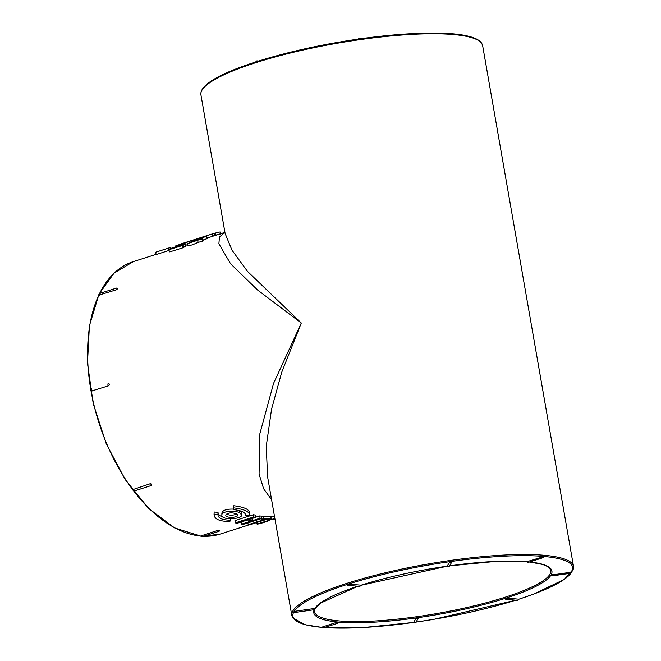 <?xml version="1.0" encoding="UTF-8"?>
<svg xmlns="http://www.w3.org/2000/svg" width="661" height="661" viewBox="0 0 661 661"><rect width="100%" height="100%" fill="white"/><g stroke="black" fill="none" stroke-linecap="round" stroke-linejoin="round"><path stroke-width="0.99" d="M271.58 499.642L263.64 488.793L259.071 474.02L259.905 433.599L273.588 383.355L301.309 323.031L257.526 289.964L230.557 263.722L218.89 243.785L219.452 237.043L224.376 232.631M171.092 248.362L170.736 247.363L155.467 252.279L156.26 254.51L168.836 250.494M183.791 246.85L186.113 245.942L185.229 243.752L176.148 246.652C174.025 247.214 167.134 249.693 168.993 249.676L182.444 245.495L170.34 248.999M169.918 251.841L168.505 249.676L169.414 251.849L169.918 251.841L183.37 247.652L183.965 247.264L183.047 245.099C179.462 246.115 172.108 248.875 170.488 248.858L185.229 243.752M185.815 245.198L187.476 244.653M187.096 243.744L188.005 245.909L192.599 244.768L198.217 242.314L202.696 241.265L203.373 240.835L202.473 238.662L196.416 240.125L187.137 243.735L202.473 238.662M203.034 240.009L207.488 238.514L206.653 236.308L191.359 241.265L206.653 236.308M207.298 238.01L213.296 236.076L212.561 233.82L201.82 237.249L211.917 234.027M274.447 516.084L270.861 516.96M247.858 522.909L248.214 524.702L249.899 524.71L266.358 519.455L269.209 519.356L271.266 518.695L270.737 516.406A142.983 81.79 -107.7 0 1 263.342 516.332L261.591 516.894M255.576 517.381L255.303 515.109L253.494 514.679L234.977 520.595L235.217 522.859L237.059 523.305L245.718 520.538L250.213 521.364L241.546 524.132L243.322 524.363L261.847 518.447L260.07 518.216L252.271 520.703L247.776 519.877L255.576 517.381L253.741 516.943L235.217 522.859M261.847 518.447L261.467 516.158L259.723 515.927L255.567 517.257M249.362 512.994C249.561 509.499 244.38 507.086 233.804 505.739L233.267 509.573C241.562 510.54 245.669 512.457 245.586 515.316L249.528 515.233L249.627 514.481M233.283 509.11C226.541 508.912 222.74 510.226 221.889 513.027L221.856 515.15C221.237 520.554 242.496 519.265 241.695 514.911L239.497 512.721C234.308 509.871 221.352 511.284 221.856 515.167M241.695 514.919L241.595 512.672L239.86 510.73M223.385 517.29L219.32 515.456L218.014 513.531M214.156 512.019L214.065 514.134C213.949 518.976 219.221 521.43 229.879 521.512L230.309 520.199C222.005 520.017 217.899 518.1 217.99 514.448L214.065 514.134L214.156 512.019L218.056 512.316L217.907 515.035M116.253 289.832C117.658 288.956 117.898 288.452 116.964 288.336L117.501 288.345A1.182 1.182 0 0 0 116.377 288.122A1.182 0.678 -107.7 0 0 116.253 289.832L98.993 295.062A1.182 1.182 0 0 1 99.712 293.451A1.182 0.678 72.3 0 0 99.588 295.161M108.288 383.504L108.264 383.512A1.182 0.678 -107.7 0 1 108.313 383.496L108.363 383.479A1.182 1.182 0 0 0 108.288 383.504A1.182 0.678 -107.7 0 0 107.941 384.595A1.182 0.678 -107.7 0 0 108.701 385.743L91.499 391.039A1.182 1.182 0 0 1 91.623 388.825A1.182 0.678 72.3 0 0 91.623 388.825A1.182 0.678 72.3 0 0 91.276 389.916A1.182 0.678 72.3 0 0 92.036 391.064M108.313 383.496C109.61 383.867 109.743 384.619 108.701 385.743M133.431 489.082A1.182 0.678 72.3 0 0 133.662 490.371A1.182 0.678 72.3 0 0 134.497 490.9A1.182 1.182 0 0 1 132.968 489.578L150.105 483.761C151.691 483.943 152.113 484.505 151.369 485.43A1.182 0.678 -107.7 0 1 151.162 485.571A1.182 0.678 -107.7 0 1 150.336 485.05A1.182 0.678 -107.7 0 1 150.105 483.761M134.695 490.759A1.182 0.678 72.3 0 1 134.497 490.9L151.162 485.571A1.182 1.182 0 0 0 151.7 485.224L151.369 485.43M201.184 535.707A1.182 0.678 72.3 0 0 202.2 536.674A1.182 1.182 0 0 1 200.737 535.98L217.849 530.386C219.493 530.056 219.956 530.097 219.245 530.51M518.373 599.073A1.182 0.942 -85 0 1 517.315 600.312A1.182 1.182 0 0 0 518.604 599.172L507.086 598.073L505.037 598.577A1.182 1.182 0 0 0 506.037 599.32A1.182 0.942 95 0 0 507.086 598.073M542.185 556.678A1.182 0.678 -107.7 0 0 543.202 557.636A1.182 1.182 0 0 0 544.028 556.545L527.073 561.627A1.182 1.182 0 0 0 528.536 562.321A1.182 0.678 72.3 0 1 527.511 561.363M295.31 611.227L294.021 611.681A1.182 1.182 0 0 0 295.293 612.417L313.645 609.806L313.661 608.616L295.31 611.227L295.293 612.417M313.645 609.806A1.182 1.182 0 0 0 314.661 608.674L313.661 608.616M449.67 561.916A1.182 1.148 -149.2 0 0 451.934 561.594L449.67 561.916L447.307 566.023M349.099 584.134L347.05 584.638A1.182 1.182 0 0 0 348.05 585.382L359.328 586.373A1.182 0.942 -85 0 0 360.385 585.134L349.099 584.134A1.182 0.942 95 0 1 348.05 585.382M359.328 586.373A1.182 1.182 0 0 0 360.617 585.233L360.385 585.134M336.746 622.307L321.634 627.256A1.182 1.182 0 0 0 323.097 627.95L337.763 623.265A1.182 0.678 -107.7 0 1 336.746 622.307L338.589 622.175A1.182 1.182 0 0 1 337.763 623.265M413.72 622.191A1.182 1.148 30.8 0 0 415.835 622.414L418.231 618.39A1.182 1.148 -149.2 0 0 418.388 617.853L416.116 618.175L413.761 622.282M570.641 572.062L570.617 573.261A1.182 1.182 0 0 0 571.641 572.12L551.001 575.128A1.182 1.182 0 0 0 552.274 575.871L552.29 574.673M321.692 627.38L305.043 624.728L292.757 617.944L291.815 615.556A142.983 27.365 -9.9 0 1 346.752 583.399A142.983 27.365 -9.9 0 1 492.817 555.769A142.983 27.365 -9.9 0 1 573.525 566.394L482.646 45.659A142.983 27.365 170.1 0 0 401.929 35.025A142.983 27.365 170.1 0 0 255.865 62.655A142.983 27.365 170.1 0 0 200.927 94.82L225.137 233.548L232.003 250.18L247.495 271.39L301.309 323.031L281.751 372.176L271.547 409.225L266.243 446.34L267.614 476.928M230.226 518.827L230.309 520.199M236.407 513.704L237.729 515.051C238.2 517.803 225.475 518.323 225.822 515.208C227.615 512.746 231.143 512.242 236.407 513.704M236.869 513.952C233.308 515.539 229.846 515.588 226.475 514.101M245.661 514.721L245.512 514.118M249.528 515.233C249.643 511.713 244.372 509.251 233.705 507.863L233.267 509.573M233.804 505.739L233.705 507.863M241.224 521.975L241.546 524.132M259.723 515.927L260.07 518.216M251.94 518.546L252.271 520.703M253.494 514.679L253.741 516.943M263.342 516.332L263.756 518.629L261.698 519.282L264.681 519.439L248.214 524.702M261.566 518.538L261.698 519.282M271.266 518.695L263.756 518.629M267.3 520.694L267.449 521.24C265.259 522.016 257.724 524.181 260.029 523.124L271.506 519.455L274.951 518.959M259.566 523.388L260.029 523.124M271.878 519.356L272.002 519.786M274.86 518.414L257.03 524.049L256.443 521.777M257.063 522.421L257.402 523.76C256.402 524.396 257.955 524.148 262.045 523.008L267.449 521.24M268.705 520.265L268.895 520.901M220.691 234.225L220.08 231.937L215.461 233.019M206.777 235.663L196.945 238.828L215.445 232.945L216.13 235.209M197.102 239.307L196.945 238.828M212.512 236.349L211.768 234.101M215.246 235.465L214.544 233.201M191.516 241.686L191.359 241.265M207.108 238.712L206.265 236.498M202.696 241.265L201.787 239.092M198.217 242.314L197.325 240.133M189.013 242.909L195.904 240.587L189.096 243.108M179.966 244.289L194.103 239.72L180.874 243.934M193.491 240.464L193.334 239.984M194.26 240.216L194.103 239.72L197.234 238.778M196.59 239.472L196.441 238.993M184.51 243.983L184.229 243.215L191.434 240.695L191.607 241.133M181.296 244.223L191.244 240.794L177.644 245.165M176.107 246.66L175.793 245.793L176.363 245.677L176.652 246.487M189.674 241.273L184.89 242.926M177.949 246.074L182.568 243.818L177.9 245.95M182.824 244.52L182.568 243.818M183.37 247.652L182.444 245.495M185.493 246.305L184.601 244.124M170.72 248.503L170.736 247.363M155.467 252.279L170.373 247.52M156.186 254.311L133.315 261.616A142.983 81.79 72.3 0 0 99.596 293.492M98.927 294.889A142.983 81.79 72.3 0 0 90.821 389.709M90.97 390.577A142.983 81.79 72.3 0 0 132.977 489.999M133.596 490.826A142.983 81.79 72.3 0 0 200.77 536.054M203.571 536.236A142.983 81.79 72.3 0 0 220.336 534.022L249.486 524.718M203.117 88.566A142.041 27.184 -9.9 0 1 336.953 42.544A142.041 27.184 -9.9 0 1 478.465 40.511M571.633 572.178A142.041 27.184 170.1 0 0 502.757 556.256A142.041 27.184 170.1 0 0 347.479 584.365A142.041 27.184 170.1 0 0 321.667 627.33M324.353 627.545A142.041 27.184 170.1 0 0 413.803 622.414M416.017 622.1A142.041 27.184 170.1 0 0 515.795 600.18M518.596 599.287A142.041 27.184 170.1 0 0 570.997 573.137M360.609 585.349A120.88 23.135 -9.9 0 1 447.348 566.155M527.131 561.759L495.494 561.429L449.554 565.857A120.88 23.135 -9.9 0 1 527.106 561.701M529.684 561.957A120.88 23.135 -9.9 0 1 463.741 609.376A120.88 23.135 -9.9 0 1 314.239 609.541M314.653 608.74A120.88 23.135 -9.9 0 1 357.849 586.241M357.915 586.249L320.296 603.229L315.057 608.764L314.512 611.565A119.938 22.953 170.1 0 0 436.615 613.598A119.938 22.953 170.1 0 0 550.811 570.319L549.349 567.873L546.16 565.808L542.549 564.436L529.56 561.999M239.497 512.721L239.456 510.532M447.274 565.932A1.182 1.148 30.8 0 0 449.381 566.147L451.777 562.131A1.182 1.182 0 0 0 451.942 561.561M322.081 626.992A1.182 0.678 72.3 0 0 323.097 627.95M418.396 617.828A1.182 1.182 0 0 1 418.231 618.39A1.182 1.148 -149.2 0 1 416.116 618.175M202.2 536.674L218.874 531.353A1.182 0.678 -107.7 0 1 217.849 530.386M451.017 33.686A1.182 0.678 -107.7 0 1 451.356 33.265L450.215 33.628M258.6 61.035L257.137 60.903A1.182 0.942 95 0 1 257.757 61.291M358.502 39.09A1.182 1.148 -149.2 0 1 360.609 38.784M224.864 232.375L213.296 236.068M291.815 615.556L267.598 476.837M573.525 566.394L573.451 568.956L564.337 579.4L533.551 594.165L518.596 599.32M515.861 600.18L434.17 619.266L416.009 622.117M413.811 622.431L364.294 627.479L324.237 627.586M447.365 566.171L360.609 585.382M200.927 94.82L201.002 92.259C201.828 88.904 204.869 85.418 210.115 81.815C229.483 67.967 283.586 51.442 340.283 41.949C394.526 32.62 447.266 30.348 469.409 36.487C475.672 38.098 479.77 40.362 481.704 43.271L482.646 45.659M133.315 261.616L114.023 273.183L99.307 293.674M98.886 294.533L89.409 325.782L87.475 363.228L93.234 403.656L106.19 443.589L125.226 479.58L148.7 508.524L174.62 527.932L200.795 536.104M203.464 536.278L220.336 534.022M224.666 232.614L225.054 231.97M249.627 514.489L249.478 512.209M447.266 565.981A1.182 1.182 0 0 0 449.381 566.147M543.202 557.636L528.536 562.321M413.712 622.241A1.182 1.182 0 0 0 415.835 622.414M517.315 600.312L506.037 599.32M570.617 573.261L552.274 575.871M99.712 293.451L116.377 288.122M218.874 531.353A1.182 1.182 0 0 0 219.7 530.262M452.76 33.835A1.182 1.182 0 0 0 451.356 33.265M257.137 60.903A1.182 1.182 0 0 0 255.857 61.894M360.642 38.784A1.182 1.182 0 0 0 358.617 38.801L358.444 39.098"/></g></svg>
